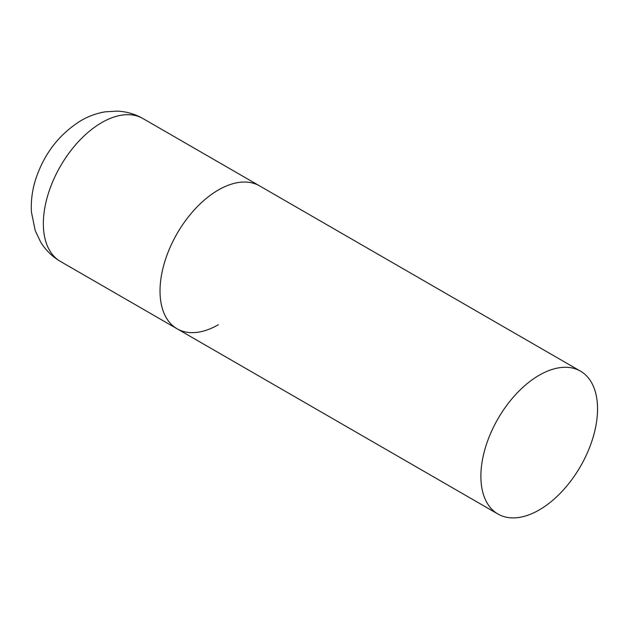 <?xml version="1.0" encoding="UTF-8"?>
<svg xmlns="http://www.w3.org/2000/svg" width="629" height="629" viewBox="0 0 629 629"><rect width="100%" height="100%" fill="white"/><g stroke="black" fill="none" stroke-linecap="round" stroke-linejoin="round"><path stroke-width="0.94" d="M218.357 324.713A82.501 47.631 -60 0 1 177.111 328.794A82.501 47.631 -60 0 1 164.468 262.686A82.501 47.631 -60 0 1 218.357 189.989A82.501 47.631 -60 0 1 259.612 185.901A82.501 47.631 120 0 0 196.036 208.002A82.501 47.631 120 0 0 160.025 291.03A82.501 47.631 120 0 0 177.111 328.794L60.439 261.436A82.501 47.631 -60 0 1 47.788 195.328A82.501 47.631 -60 0 1 101.686 122.624A82.501 47.631 -60 0 1 142.94 118.543C134.873 113.951 126.225 111.482 117.002 111.121L105.129 111.844C96.63 113.267 88.603 116.176 81.062 120.579C59.92 133.662 45.021 152.54 36.364 177.236C32.386 188.857 30.75 200.502 31.45 212.177L35.24 230.701L40.665 242.063C45.618 250.153 52.215 256.608 60.439 261.436M597.55 408.913A82.501 47.631 120 0 0 580.465 371.141A82.501 47.631 120 0 0 516.889 393.243A82.501 47.631 120 0 0 480.878 476.271A82.501 47.631 120 0 0 497.964 514.042A82.501 47.631 120 0 0 561.54 491.933A82.501 47.631 120 0 0 597.55 408.913M580.465 371.141L142.94 118.543M177.111 328.794L497.964 514.042"/></g></svg>

